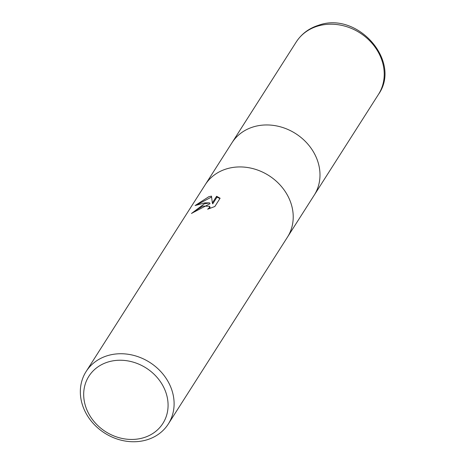 <?xml version="1.0" encoding="UTF-8"?>
<svg xmlns="http://www.w3.org/2000/svg" width="465" height="465" viewBox="0 0 465 465"><rect width="100%" height="100%" fill="white"/><g stroke="black" fill="none" stroke-linecap="round" stroke-linejoin="round"><path stroke-width="0.7" d="M205.327 184.564L231.989 142.743A48.761 41.926 32.5 0 1 253.315 126.904A48.761 41.926 32.5 0 1 307.33 143.528A48.761 41.926 32.5 0 1 314.218 195.172L287.55 236.993M204.24 203.868L209.61 202.88L204.873 202.868L195.097 205.547L208.797 196.724L211.482 196.12L212.331 202.984L216.614 196.277L220.114 198.224L214.836 206.501L207.646 209.227L209.384 207.64L209.581 206.268L202.821 206.088L197.218 209.506L195.567 211.331A48.761 41.926 -147.5 0 0 191.475 213.493L204.24 203.868M107.432 355.69A48.761 41.926 32.5 0 1 161.448 372.32A48.761 41.926 32.5 0 1 168.336 423.958A48.761 41.926 32.5 0 1 147.01 439.797A48.761 41.926 32.5 0 1 93 423.173A48.761 41.926 32.5 0 1 86.112 371.529A48.761 41.926 32.5 0 1 107.432 355.69M226.548 168.882A48.761 41.926 32.5 0 0 205.222 184.721A48.761 41.926 32.5 0 1 226.548 168.882A48.761 41.926 32.5 0 1 280.564 185.512A48.761 41.926 32.5 0 1 287.451 237.15L168.336 423.958M108.072 361.997A43.884 37.735 32.5 0 1 164.139 388.17A43.884 37.735 32.5 0 1 143.697 437.693A43.884 37.735 32.5 0 1 87.629 411.519A43.884 37.735 32.5 0 1 108.072 361.997M193.417 212.389L210.006 203.728L209.61 202.88M211.581 197.009L197.654 204.402M219.928 198.52L217.016 197.131L212.738 203.844L212.331 202.984M217.016 197.131L216.614 196.277M209.581 206.268L210.041 207.274L209.785 208.5M231.994 142.743A48.755 41.926 32.5 0 1 253.315 126.904M232.093 142.586L296.234 41.989A48.761 41.926 32.5 0 1 317.554 26.15A48.761 41.926 32.5 0 1 371.57 42.78A48.761 41.926 32.5 0 1 378.458 94.418L314.317 195.015M205.222 184.721L86.112 371.529M296.234 41.989C301.57 33.829 309.045 28.243 318.665 25.232C357.446 11.038 401.998 61.322 378.458 94.418"/></g></svg>
